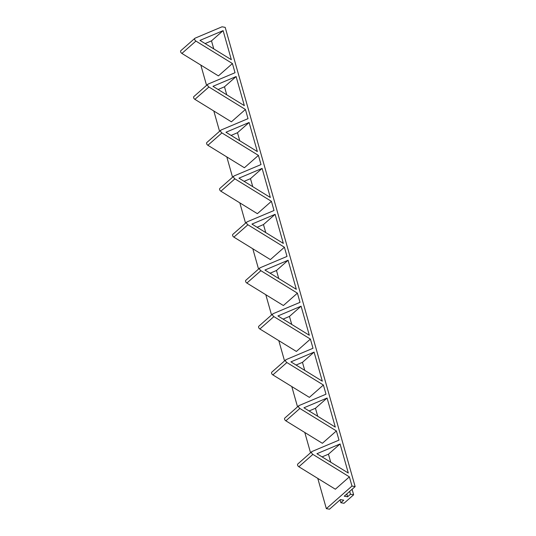 <?xml version="1.0" encoding="UTF-8"?>
<svg xmlns="http://www.w3.org/2000/svg" width="536" height="536" viewBox="0 0 536 536"><rect width="100%" height="100%" fill="white"/><g stroke="black" fill="none" stroke-linecap="round" stroke-linejoin="round"><path stroke-width="0.8" d="M317.727 416.291L315.463 408.271L327.081 398.034L303.932 407.796L335.308 427.105L327.081 398.034M315.463 408.271L309.078 410.965M304.736 370.363L302.465 362.349L314.083 352.105L290.934 361.874L322.31 381.183L314.083 352.105M302.465 362.349L296.08 365.043M291.738 324.441L289.467 316.421L301.091 306.183L277.936 315.945L309.319 335.255L301.091 306.183M289.467 316.421L283.088 319.114M278.74 278.512L276.476 270.499L288.093 260.255L264.945 270.023L296.321 289.333L288.093 260.255M276.476 270.499L270.09 273.192M265.749 232.59L263.478 224.571L275.102 214.333L251.947 224.102L283.33 243.404L275.102 214.333M263.478 224.571L257.092 227.264M252.751 186.662L250.48 178.649L262.104 168.405L238.956 178.173L270.332 197.483L262.104 168.405M250.48 178.649L244.101 181.342M239.753 140.74L237.488 132.72L249.106 122.483L225.958 132.251L257.334 151.561L249.106 122.483M237.488 132.72L231.103 135.414M226.762 94.818L224.49 86.799L236.115 76.554L212.96 86.323L244.342 105.632L236.115 76.554M224.49 86.799L218.105 89.492M213.764 48.89L211.499 40.87L205.114 43.563M211.499 40.87L223.117 30.632L199.968 40.401L231.344 59.71L223.117 30.632M330.725 462.213L328.454 454.2L322.069 456.893M328.454 454.2L340.079 443.955L316.923 453.724L348.306 473.033L340.079 443.955M195.915 41.071L232.43 63.543L235.029 72.722L208.089 84.092A1.916 1.186 -131.4 0 0 207.881 84.219A1.916 1.186 -131.4 0 0 208.913 86.999L245.428 109.465L248.021 118.65L221.087 130.014A1.916 1.186 -131.4 0 0 220.879 130.141A1.916 1.186 -131.4 0 0 221.911 132.921L258.419 155.386L261.019 164.572L234.078 175.942A1.916 1.186 -131.4 0 0 233.877 176.069A1.916 1.186 -131.4 0 0 234.902 178.85L271.417 201.315L274.017 210.501L247.076 221.864A1.916 1.186 -131.4 0 0 246.868 221.991A1.916 1.186 -131.4 0 0 247.9 224.772L284.408 247.237L287.008 256.422L260.074 267.792A1.916 1.186 -131.4 0 0 259.866 267.92A1.916 1.186 -131.4 0 0 260.891 270.7L297.406 293.165L300.006 302.351L273.065 313.714A1.916 1.186 -131.4 0 0 272.858 313.841A1.916 1.186 -131.4 0 0 273.889 316.622L310.404 339.087L313.004 348.273L286.063 359.636A1.916 1.186 -131.4 0 0 285.856 359.77A1.916 1.186 -131.4 0 0 286.887 362.544L323.396 385.016L325.995 394.201L299.061 405.564A1.916 1.186 -131.4 0 0 298.854 405.692A1.916 1.186 -131.4 0 0 299.879 408.472L336.394 430.937L338.993 440.123L312.053 451.486A1.916 1.186 -131.4 0 0 311.845 451.62A1.916 1.186 -131.4 0 0 312.877 454.394L349.385 476.866L351.985 486.052L355.14 486.601L225.18 27.349L222.031 26.8L195.097 38.163A1.916 1.186 -131.4 0 0 194.89 38.297L180.86 50.652A1.916 1.186 -131.4 0 0 181.892 53.433L195.915 41.071A1.916 1.186 -131.4 0 1 194.89 38.297M317.781 478.407L326.344 508.651L329.493 509.2L340.394 499.592L343.75 500.182L340.869 502.728L340.065 499.887M352.078 489.294L353.633 494.802L344.018 503.277L340.869 502.728M349.68 491.412L350.484 494.252L353.633 494.802M346.792 493.951L347.596 496.792L350.484 494.252M355.14 486.601L344.239 496.202L347.596 496.792M326.344 508.651L351.985 486.052M200.826 65.084L206.568 85.378M213.817 111.006L219.566 131.3M226.815 156.934L232.557 177.228M239.813 202.856L245.555 223.15M252.804 248.784L258.553 269.079M265.802 294.706L271.544 315M278.8 340.628L284.542 360.929M291.792 386.557L297.534 406.851M304.79 432.478L310.532 452.779M349.385 476.866L335.362 489.221L298.854 466.756A1.916 1.186 -131.4 0 1 297.822 463.975L311.845 451.62M181.892 53.433L218.407 75.898L232.43 63.543M245.428 109.465L231.398 121.826L194.89 99.354A1.916 1.186 -131.4 0 1 193.858 96.581L207.881 84.219M258.419 155.386L244.396 167.748L207.881 145.283A1.916 1.186 -131.4 0 1 206.856 142.502L220.879 130.141M271.417 201.315L257.387 213.676L220.879 191.205A1.916 1.186 -131.4 0 1 219.847 188.431L233.877 176.069M284.408 247.237L270.385 259.598L233.877 237.133A1.916 1.186 -131.4 0 1 232.845 234.353L246.868 221.991M297.406 293.165L283.383 305.527L246.868 283.055A1.916 1.186 -131.4 0 1 245.836 280.281L259.866 267.92M310.404 339.087L296.375 351.448L259.866 328.983A1.916 1.186 -131.4 0 1 258.834 326.203L272.858 313.841M323.396 385.016L309.373 397.37L272.858 374.905A1.916 1.186 -131.4 0 1 271.832 372.125L285.856 359.77M336.394 430.937L322.37 443.299L285.856 420.834A1.916 1.186 -131.4 0 1 284.824 418.053L298.854 405.692M312.877 454.394L298.854 466.756M208.913 86.999L194.89 99.354M221.911 132.921L207.881 145.283M234.902 178.85L220.879 191.205M247.9 224.772L233.877 237.133M260.891 270.7L246.868 283.055M273.889 316.622L259.866 328.983M286.887 362.544L272.858 374.905M299.879 408.472L285.856 420.834"/></g></svg>
